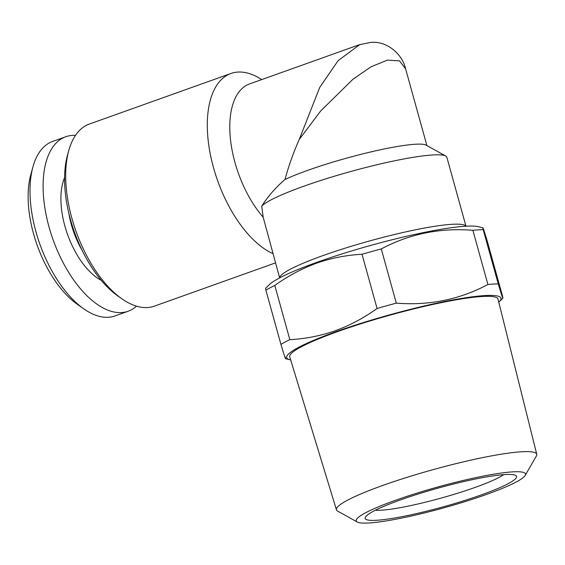 <?xml version="1.0" encoding="UTF-8"?>
<svg xmlns="http://www.w3.org/2000/svg" width="565" height="565" viewBox="0 0 565 565"><rect width="100%" height="100%" fill="white"/><g stroke="black" fill="none" stroke-linecap="round" stroke-linejoin="round"><path stroke-width="0.85" d="M503.676 474.657A70.498 8.708 -15.5 0 1 475.165 487.397A70.498 8.708 -15.5 0 1 375.294 510.266M400.253 499.997A78.549 9.704 -15.5 0 1 515.64 475.426A78.549 9.704 -15.5 0 1 481.472 494.841A78.549 9.704 -15.5 0 1 401.418 516.77A78.549 9.704 -15.5 0 1 365.435 517.081A78.549 9.704 -15.5 0 1 400.253 499.997M395.458 500.3A87.822 10.855 164.5 0 0 357.257 522.004A87.822 10.855 164.5 0 0 486.26 494.53A87.822 10.855 164.5 0 0 525.189 475.433A87.822 10.855 164.5 0 0 484.954 475.779A87.822 10.855 164.5 0 0 395.458 500.3M525.189 475.433L536.39 455.99A103.932 12.84 164.5 0 0 536.75 454.274A103.932 12.84 164.5 0 0 483.478 457.445A103.932 12.84 164.5 0 0 382.858 485.42A103.932 12.84 164.5 0 0 336.443 509.821A103.932 12.84 164.5 0 0 337.644 511.106L357.257 522.004M536.75 454.274L498.005 299.09A108.07 13.355 164.5 0 0 442.614 302.388A108.07 13.355 164.5 0 0 337.99 331.478A108.07 13.355 164.5 0 0 289.732 356.847L336.443 509.821M498.231 283.856A124.879 15.432 164.5 0 0 487.906 284.506L472.87 230.294A124.879 15.432 164.5 0 1 483.195 229.637L498.231 283.856C502.123 296.809 503.577 300.983 502.603 296.385L487.567 242.173C483.675 229.213 482.22 225.04 483.195 229.637L482.941 227.822L478.449 226.727A111.178 13.737 164.5 0 0 317.149 262.245A111.178 13.737 164.5 0 0 269.223 284.753L265.606 288.327L265.882 290.142A124.879 15.432 164.5 0 1 274.795 285.438L289.831 339.65C305.255 338.873 320.412 335.907 335.299 330.744C349.954 325.384 363.874 317.968 377.067 308.49L362.031 254.278C346.437 255.083 331.281 258.057 316.562 263.184C301.752 268.629 287.832 276.052 274.795 285.438M290.678 359.94A111.178 13.737 -15.5 0 1 290.036 359.799A111.178 13.737 -15.5 0 1 336.38 331.577A111.178 13.737 -15.5 0 1 453.857 299.754A111.178 13.737 -15.5 0 1 499.262 301.774A111.178 13.737 -15.5 0 1 498.789 302.226M289.831 339.65A124.879 15.432 164.5 0 0 280.918 344.353L265.882 290.142M285.29 356.882C286.278 361.529 284.824 357.348 280.918 344.353M75.47 135.388A92.653 46.613 70.3 0 0 65.78 136.744L52.672 141.434A92.653 46.613 70.3 0 0 32.947 166.866L30.814 174.585A84.595 42.559 70.3 0 0 33.547 233.804A84.595 42.559 70.3 0 0 77.087 304.132L83.627 308.751A92.653 46.613 70.3 0 0 114.999 315.934L128.114 311.251A92.653 46.613 70.3 0 0 136.476 306.159M32.947 166.866A92.653 46.613 70.3 0 0 35.934 231.728A92.653 46.613 70.3 0 0 83.627 308.751M65.78 136.744A92.653 46.613 70.3 0 0 49.049 227.038A92.653 46.613 70.3 0 0 128.114 311.251M68.838 213.259A57.199 28.78 70.3 0 0 71.31 224.475A57.199 28.78 70.3 0 0 82.003 250.118M64.572 177.692A62.037 31.209 70.3 0 0 64.876 226.035A62.037 31.209 70.3 0 0 101.241 280.332M465.977 226.219L446.851 157.261A96.679 11.95 164.5 0 0 445.729 156.025L426.116 145.127A80.562 9.958 164.5 0 0 307.77 170.333A80.562 9.958 164.5 0 0 285.014 179.479C288.355 166.809 293.087 153.489 299.217 139.513L319.776 87.335L338.082 60.702L359.757 44.578M299.217 139.513L320.574 111.093L352.878 79.312L371.028 66.79L387.463 60.088L399.512 60.886L405.614 68.852C402.103 53.265 386.213 40.751 370.718 42.403L359.206 44.776L249.511 83.952A80.562 40.532 70.3 0 0 234.962 162.466A80.562 40.532 70.3 0 0 263.177 217.228L261.722 206.161C267.845 196.479 275.614 187.58 285.014 179.479M261.715 79.594A96.679 48.639 70.3 0 0 230.979 73.464L89.348 124.053A96.679 48.639 70.3 0 0 68.761 150.594L67.482 155.22A91.848 46.203 70.3 0 0 70.448 219.517A91.848 46.203 70.3 0 0 117.725 295.876L121.652 298.652A96.679 48.639 70.3 0 0 154.386 306.145L275.494 262.887M68.761 150.594A96.679 48.639 70.3 0 0 71.882 218.274A96.679 48.639 70.3 0 0 121.652 298.652M230.979 73.464A96.679 48.639 70.3 0 0 213.514 167.685A96.679 48.639 70.3 0 0 272.923 253.636M279.654 277.895L263.177 217.228M465.92 226.226A96.679 11.95 164.5 0 0 322.94 255.606A96.679 11.95 164.5 0 0 279.703 277.867M445.729 156.025A96.679 11.95 164.5 0 0 303.709 186.266A96.679 11.95 164.5 0 0 261.722 206.161M499.262 301.774L502.871 298.2L502.603 296.385M472.87 230.294C440.057 227.674 409.526 233.882 381.269 248.925L396.298 303.137C429.11 305.764 459.649 299.549 487.906 284.506M396.298 303.137A124.879 15.432 164.5 0 0 377.067 308.49M381.269 248.925A124.879 15.432 164.5 0 0 362.031 254.278M290.036 359.799L285.537 358.697M405.614 68.852L426.886 145.558"/></g></svg>
